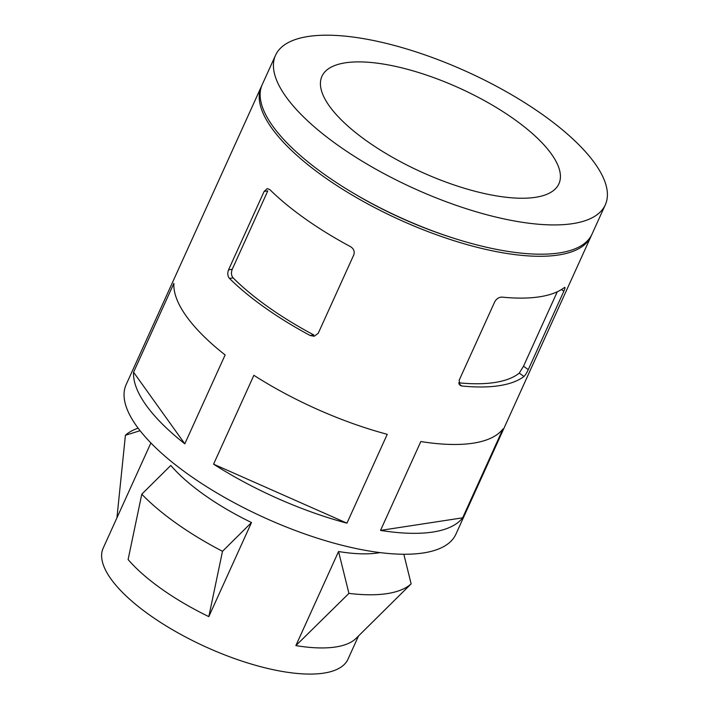 <?xml version="1.0" encoding="UTF-8"?>
<svg xmlns="http://www.w3.org/2000/svg" width="709" height="709" viewBox="0 0 709 709"><rect width="100%" height="100%" fill="white"/><g stroke="black" fill="none" stroke-linecap="round" stroke-linejoin="round"><path stroke-width="1.06" d="M458.661 382.816A174.91 61.913 24.4 0 0 519.263 373.12L523.499 366.243L528.276 369.628L563.841 291.213C565.197 288.111 565.348 286.906 564.284 287.597L564.878 287.402M458.927 383.968L461.781 385.988L460.026 385.359L459.175 380.21L494.74 301.804C496.584 298.622 499.03 297.071 502.096 297.124A181.052 64.094 -155.6 0 0 539.496 296.823A181.052 64.094 -155.6 0 0 564.284 287.597M528.276 369.628C526.698 372.987 525.272 375.265 523.978 376.461A181.052 64.094 24.4 0 1 499.189 385.687A181.052 64.094 24.4 0 1 461.781 385.988M128.107 559.534L141.791 494.2L170.789 465.441A134.409 47.574 24.4 0 0 251.5 522.542L208.818 616.626A134.409 47.574 24.4 0 1 128.107 559.534M348.934 593.389A162.636 57.571 24.4 0 0 411.131 583.861L356.113 638.339A134.409 47.574 24.4 0 1 295.866 645.607L348.934 593.389L338.548 551.522L295.866 645.607M535.472 197.315A130.11 46.058 24.4 0 0 558.905 183.817A130.11 46.058 24.4 0 0 459.441 88.12A130.11 46.058 24.4 0 0 321.93 76.315A130.11 46.058 24.4 0 0 392.813 157.487A130.11 46.058 24.4 0 0 535.472 197.315M572.695 223.636A181.052 64.094 24.4 0 0 605.3 204.857A181.052 64.094 24.4 0 0 466.894 71.698A181.052 64.094 24.4 0 0 275.535 55.275A181.052 64.094 24.4 0 0 374.175 168.228A181.052 64.094 24.4 0 0 572.695 223.636M358.524 635.955L347.995 659.175A134.409 47.574 -155.6 0 1 205.938 646.98A134.409 47.574 -155.6 0 1 103.186 548.128L150.893 442.957M338.548 551.522A134.409 47.574 24.4 0 0 380.068 552.603M591.067 236.221L455.914 534.169A181.052 64.094 -155.6 0 1 423.308 552.958A181.052 64.094 -155.6 0 1 224.797 497.541A181.052 64.094 -155.6 0 1 126.158 384.588L261.311 86.631A181.052 64.094 24.4 0 0 359.95 199.592A181.052 64.094 24.4 0 0 558.462 255.001A181.052 64.094 24.4 0 0 591.067 236.221A181.052 64.094 24.4 0 0 591.519 235.166M380.52 530.403A181.052 64.094 24.4 0 0 432.791 532.051A181.052 64.094 24.4 0 0 462.649 517.827L502.956 428.963A181.052 64.094 24.4 0 1 473.107 443.187A181.052 64.094 24.4 0 1 420.827 441.547L380.52 530.403L462.649 517.827M261.816 85.603A181.052 64.094 24.4 0 0 261.311 86.631M173.882 283.361A181.052 64.094 24.4 0 0 225.125 354.952L184.81 443.816A181.052 64.094 24.4 0 1 133.576 372.225L173.882 283.361M253.884 375.3A181.052 64.094 24.4 0 0 387.247 434.307L346.94 523.171A181.052 64.094 24.4 0 1 213.577 464.165L253.884 375.3M318.226 333.292L353.791 254.877C354.846 251.438 353.747 248.699 350.503 246.661A181.052 64.094 -155.6 0 1 269.792 189.56L267.213 188.612L264.12 191.439L228.546 269.845C227.297 273.319 227.607 276.182 229.486 278.424A181.052 64.094 24.4 0 0 310.196 335.525L314.211 336.252L318.226 333.292M213.577 464.165L346.94 523.171M133.576 372.225L184.81 443.816M349.617 190.889A174.91 61.913 24.4 0 0 454.46 238.454M275.535 55.275L262.259 84.539A181.052 64.094 24.4 0 0 360.899 197.501A181.052 64.094 24.4 0 0 559.41 252.909A181.052 64.094 24.4 0 0 592.015 234.13L605.3 204.857M403.846 554.243L411.131 583.861M141.791 494.2A162.636 57.571 24.4 0 0 222.502 551.301L208.818 616.626M251.5 522.542L222.502 551.301M138.131 428.174L137.714 428.325A162.636 57.571 24.4 0 0 125.413 435.255L116.941 517.765M140.081 430.7L125.413 435.255M264.12 191.439L267.798 190.872L232.233 269.287C230.974 272.761 231.276 275.624 233.119 277.866A174.91 61.913 24.4 0 0 313.83 334.967L310.196 335.525M523.499 366.243L557.283 291.771M561.466 289.538L563.841 291.213M519.263 373.12L523.978 376.461M233.119 277.866L229.486 278.424M232.233 269.287L228.546 269.845"/></g></svg>

